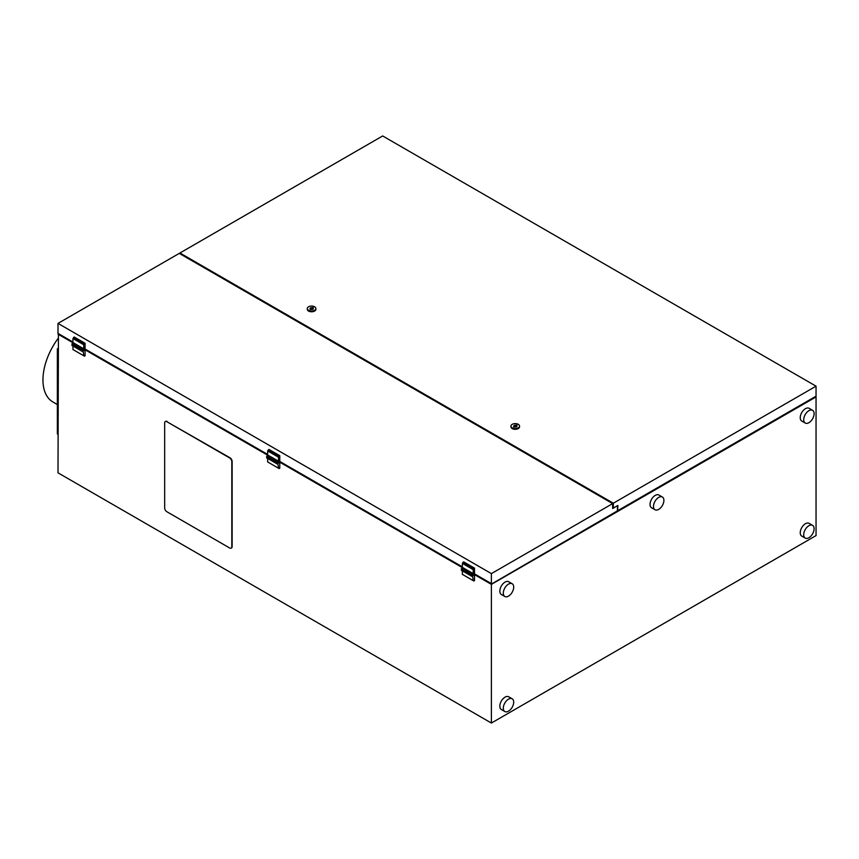 <?xml version="1.0" encoding="UTF-8"?>
<svg xmlns="http://www.w3.org/2000/svg" width="859" height="859" viewBox="0 0 859 859"><rect width="100%" height="100%" fill="white"/><g stroke="black" fill="none" stroke-linecap="round" stroke-linejoin="round"><path stroke-width="1.29" d="M179.939 253.77L179.939 252.997L382.663 135.958L816.05 386.174L613.326 503.213L179.939 252.997M58.004 338.564A48.244 27.853 120 0 0 42.95 379.925A48.244 27.853 120 0 0 52.947 402.001L57.349 404.546M58.004 434.257L57.349 433.881L57.349 348.851L58.004 348.475M58.004 349.226L57.349 348.851M58.433 333.904L58.004 472.826L491.391 723.042L816.05 535.597L816.05 396.922L491.391 584.367L474.501 574.617L474.501 580.62L473.846 580.995L462.367 574.36L473.846 580.995M72.725 342.655L58.004 334.151M267.439 455.066L85.073 349.785L85.073 355.787L84.429 356.163L72.951 349.538L84.429 356.163M462.153 567.488L279.787 462.196L279.787 468.198L279.132 468.574L267.654 461.949L279.132 468.574M815.62 396.428L491.391 584.12L474.501 574.36M461.283 570.236L472.761 576.861L461.283 570.236L462.367 567.359L279.787 461.949M266.569 457.826L278.058 464.451L266.569 457.826L267.654 454.948L85.073 349.538M71.866 345.404L83.344 352.029L71.866 345.404L72.951 342.526L58.433 333.657M72.951 342.032L58.004 333.399L58.004 323.403L179.273 253.384L612.66 503.599L612.66 508.496L617.428 505.747L617.428 510.847L491.391 584.12M166.839 421.683L229.643 457.944A3.06 1.772 60 0 1 231.812 461.702L231.812 546.732A3.06 1.772 60 0 1 231.275 548.063A3.06 1.772 60 0 1 229.643 547.978L166.839 511.717A3.06 1.772 60 0 1 164.67 507.97L164.67 422.939A3.06 1.772 60 0 1 165.207 421.597A3.06 1.772 60 0 1 166.839 421.683L229.976 457.761A3.06 1.772 60 0 1 232.134 461.508L232.134 546.539A3.06 1.772 60 0 1 231.5 547.945L231.178 548.128M165.304 421.533L165.626 421.35A3.06 1.772 60 0 1 167.161 421.501M491.391 584.367L491.391 723.042M617.653 510.461L617.879 505.468L613.326 508.088L612.66 507.701M613.326 508.088L613.326 503.213M617.879 510.59L816.05 396.171L816.05 386.174M504.824 711.531L501.355 709.523A7.355 4.241 -60 0 1 500.228 703.628A7.355 4.241 -60 0 1 505.038 697.154A7.355 4.241 -60 0 1 508.711 696.789L512.179 698.796M508.496 699.162A7.355 4.241 -60 0 1 512.254 698.85A7.355 4.241 -60 0 1 513.274 704.767A7.355 4.241 -60 0 1 508.496 711.166A7.355 4.241 -60 0 1 504.952 711.596A7.355 4.241 -60 0 1 503.664 705.754A7.355 4.241 -60 0 1 508.496 699.162M805.227 538.088L801.758 536.091A7.355 4.241 -60 0 1 800.244 532.72A7.355 4.241 -60 0 1 803.455 525.321A7.355 4.241 -60 0 1 809.114 523.356L812.582 525.354M814.096 528.725A7.355 4.241 -60 0 1 810.81 536.209A7.355 4.241 -60 0 1 805.108 538.013A7.355 4.241 -60 0 1 803.702 534.727A7.355 4.241 -60 0 1 806.859 527.383A7.355 4.241 -60 0 1 812.496 525.311A7.355 4.241 -60 0 1 814.096 528.725M504.824 596.49L501.355 594.482A7.355 4.241 -60 0 1 500.98 594.213A7.355 4.241 -60 0 1 501.57 585.645A7.355 4.241 -60 0 1 508.711 581.747L512.179 583.755M512.555 584.023A7.355 4.241 -60 0 1 511.953 592.613A7.355 4.241 -60 0 1 504.791 596.468A7.355 4.241 -60 0 1 504.448 596.21A7.355 4.241 -60 0 1 504.995 587.706A7.355 4.241 -60 0 1 512.104 583.712A7.355 4.241 -60 0 1 512.555 584.023M801.715 421.028A7.355 4.241 -60 0 1 801.383 420.781A7.355 4.241 -60 0 1 801.973 412.213A7.355 4.241 -60 0 1 809.114 408.315L812.582 410.312M812.958 410.591A7.355 4.241 -60 0 1 812.356 419.181A7.355 4.241 -60 0 1 805.194 423.025A7.355 4.241 -60 0 1 804.851 422.778A7.355 4.241 -60 0 1 805.398 414.274A7.355 4.241 -60 0 1 812.507 410.28A7.355 4.241 -60 0 1 812.958 410.591M651.519 507.744A7.355 4.241 -60 0 1 651.176 507.497A7.355 4.241 -60 0 1 651.766 498.929A7.355 4.241 -60 0 1 658.917 495.031L662.375 497.039M662.761 497.307A7.355 4.241 -60 0 1 662.149 505.897A7.355 4.241 -60 0 1 654.987 509.741A7.355 4.241 -60 0 1 654.644 509.494A7.355 4.241 -60 0 1 655.192 500.99A7.355 4.241 -60 0 1 662.31 496.996A7.355 4.241 -60 0 1 662.761 497.307M612.66 503.599L491.391 573.608L491.391 583.615L474.501 573.866L474.501 574.617M519.545 426.085L519.545 426.837A4.284 2.48 180 0 1 516.893 429.124A4.284 2.48 180 0 1 512.222 428.587A4.284 2.48 180 0 1 510.965 426.837L510.965 426.085M315.876 308.542L315.876 309.294A4.284 2.48 180 0 1 313.224 311.581A4.284 2.48 180 0 1 308.553 311.044A4.284 2.48 180 0 1 307.297 309.294L307.297 308.542M85.073 343.278L83.774 344.781L83.774 348.786L72.951 342.526L72.951 338.532L74.25 337.029L85.073 343.278L85.073 349.033L267.654 454.443M279.787 455.699L278.488 457.192L278.488 461.197L267.654 454.948L267.654 450.943L268.953 449.44L279.787 455.699L279.787 461.444L462.367 566.865M474.501 568.11L473.191 569.614L473.191 573.608L462.367 567.359L462.367 563.354L463.667 561.861L474.501 568.11L474.501 573.866M58.004 323.403L491.391 573.608M72.951 346.037L72.951 349.538M83.344 352.029L83.774 355.787M71.866 343.911L82.689 350.161L82.689 351.664M72.51 342.784L83.344 349.033L82.689 350.161M83.881 350.719L84.193 349.688L83.881 350.719M85.073 349.033L85.073 349.785M72.951 338.532L83.774 344.781M73.595 337.404L84.429 343.654M267.654 458.448L267.654 461.949M278.058 464.451L278.488 468.198M266.569 456.322L277.403 462.572L277.403 464.075M267.224 455.195L278.058 461.444L277.403 462.572M278.595 463.141L278.896 462.11L278.595 463.141M279.787 461.444L279.787 462.196M267.654 450.943L278.488 457.192M268.309 449.815L279.132 456.075M462.367 570.859L462.367 574.36M472.761 576.861L473.191 580.62M461.283 568.733L472.117 574.993L472.117 576.486M461.938 567.606L472.761 573.866L472.117 574.993M473.309 575.551L473.61 574.521L473.309 575.551M462.367 563.354L473.191 569.614M463.012 562.237L473.846 568.486M513.865 426.461A1.535 0.88 180 0 1 515.969 426.053L516.613 425.817M310.206 308.918A1.535 0.88 180 0 1 312.3 308.51L312.944 308.274M518.288 424.335A4.284 2.48 180 0 1 519.545 426A4.284 2.48 180 0 1 516.968 428.351A4.284 2.48 180 0 1 512.222 427.836A4.284 2.48 180 0 1 510.965 426.032A4.284 2.48 180 0 1 513.661 423.788A4.284 2.48 180 0 1 518.288 424.335M516.495 425.001L517.139 425.377L516.613 425.677A1.535 0.88 180 0 1 516.785 426.085A1.535 0.88 180 0 1 514.552 426.869L513.897 426.493A1.535 0.88 180 0 1 513.725 426.085A1.535 0.88 180 0 1 515.969 425.302L516.495 425.001L516.495 425.753M516.613 426.429L516.613 425.677M513.897 427.106L513.897 426.493M515.969 426.053L515.969 425.302M314.619 306.792A4.284 2.48 180 0 1 315.876 308.456A4.284 2.48 180 0 1 313.299 310.808A4.284 2.48 180 0 1 308.553 310.292A4.284 2.48 180 0 1 307.297 308.478A4.284 2.48 180 0 1 309.992 306.244A4.284 2.48 180 0 1 314.619 306.792M312.826 307.447L313.471 307.823L312.944 308.134A1.535 0.88 180 0 1 313.116 308.542A1.535 0.88 180 0 1 310.883 309.326L310.228 308.95A1.535 0.88 180 0 1 310.056 308.542A1.535 0.88 180 0 1 312.3 307.758L312.826 307.447L312.826 308.198M312.944 308.886L312.944 308.134M310.228 309.551L310.228 308.95M312.3 308.51L312.3 307.758M805.227 423.047L801.758 421.05M655.03 509.763L651.562 507.766M516.785 426.837L516.785 426.085M513.725 426.837L513.725 426.085M313.116 309.294L313.116 308.542M310.056 309.294L310.056 308.542"/></g></svg>
